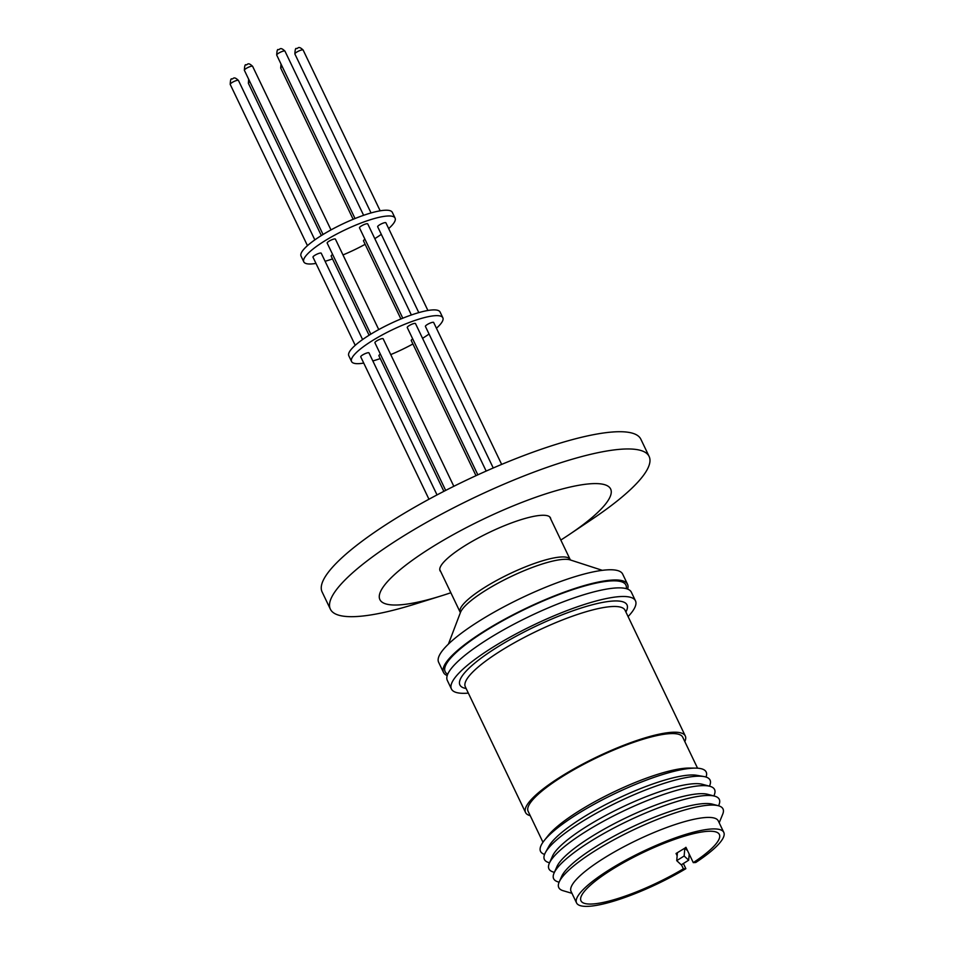 <?xml version="1.0" encoding="UTF-8"?>
<svg xmlns="http://www.w3.org/2000/svg" width="954" height="954" viewBox="0 0 954 954"><rect width="100%" height="100%" fill="white"/><g stroke="black" fill="none" stroke-linecap="round" stroke-linejoin="round"><path stroke-width="1.43" d="M447.712 674.216A100.218 21.799 -25.6 0 1 497.857 623.511A100.218 21.799 -25.6 0 1 610.798 580.926A100.218 21.799 -25.6 0 1 626.289 588.666M450.848 592.744A127.979 27.845 -25.6 0 1 441.201 595.892L415.097 604.049A176.728 38.446 -25.6 0 1 330.37 609.177L322.106 591.933A176.728 38.446 -25.6 0 1 391.689 521.003A176.728 38.446 -25.6 0 1 640.861 439.222L649.125 456.465A176.728 38.446 -25.6 0 1 592.029 519.274L569.323 534.502A127.979 27.845 -25.6 0 1 560.821 540.047M330.37 609.177A176.728 38.446 -25.6 0 1 399.953 538.247A176.728 38.446 -25.6 0 1 649.125 456.465M441.201 595.892A127.979 27.845 -25.6 0 1 430.23 548.252A127.979 27.845 -25.6 0 1 588.081 483.976A127.979 27.845 -25.6 0 1 569.323 534.502M550.756 519.048A61.223 13.32 154.4 0 0 550.47 517.867A61.223 13.32 154.4 0 0 464.145 546.201A61.223 13.32 154.4 0 0 440.044 570.766A61.223 13.32 154.4 0 0 440.784 571.732M447.223 675.551A102.03 22.192 -25.6 0 1 443.515 672.475A102.03 22.192 -25.6 0 1 483.69 631.524A102.03 22.192 -25.6 0 1 627.553 584.301A102.03 22.192 -25.6 0 1 627.637 589.119M443.515 672.475L438.625 662.267A102.03 22.192 -25.6 0 1 478.801 621.316A102.03 22.192 -25.6 0 1 622.664 574.093L627.553 584.301M468.342 693.117A102.03 22.192 -25.6 0 1 451.433 689.003A102.03 22.192 -25.6 0 1 491.608 648.04A102.03 22.192 -25.6 0 1 635.471 600.817A102.03 22.192 -25.6 0 1 628.09 616.582M451.433 689.003L447.307 680.381A102.03 22.192 -25.6 0 1 487.482 639.418A102.03 22.192 -25.6 0 1 631.345 592.195L635.471 600.817M530.221 815.658A88.567 19.271 -25.6 0 1 525.547 812.51A88.567 19.271 -25.6 0 1 560.415 776.961A88.567 19.271 -25.6 0 1 685.294 735.975A88.567 19.271 -25.6 0 1 684.817 741.592M437.027 494.911L368.983 352.897A4.567 0.99 154.4 0 0 362.544 355.007A4.567 0.99 154.4 0 0 360.743 356.844L428.966 499.24M412.712 338.92A4.567 0.99 154.4 0 0 411.246 340.53L475.998 475.676M486.17 471.085L415.491 323.573A4.567 0.99 154.4 0 0 409.051 325.684A4.567 0.99 154.4 0 0 407.251 327.52L477.835 474.842M501.661 464.407L433.665 322.476A4.567 0.99 154.4 0 0 427.213 324.587A4.567 0.99 154.4 0 0 425.412 326.423L493.242 467.985M380.372 354.137A4.567 0.99 154.4 0 0 378.905 355.747L443.872 491.346M453.83 486.301L383.162 338.777A4.567 0.99 154.4 0 0 376.711 340.9A4.567 0.99 154.4 0 0 374.91 342.736L445.673 490.416M544.579 854.402A91.834 19.974 -25.6 0 1 544.162 840.653L548.025 835.752A85.705 18.651 -25.6 0 1 578.398 811.365A85.705 18.651 -25.6 0 1 689.325 768.065L695.549 768.113A91.834 19.974 -25.6 0 1 706.008 777.057M542.969 842.263L528.122 811.282A85.705 18.651 -25.6 0 1 561.87 776.878A85.705 18.651 -25.6 0 1 682.718 737.203L697.553 768.185M442.847 317.789L440.092 312.041A50.61 11.007 154.4 0 0 368.733 335.462A50.61 11.007 154.4 0 0 348.806 355.782L351.561 361.53A50.61 11.007 -25.6 0 1 371.488 341.21A50.61 11.007 -25.6 0 1 442.847 317.789A50.61 11.007 -25.6 0 1 436.431 328.248M429.05 334.019A50.61 11.007 -25.6 0 1 422.92 338.11A50.61 11.007 -25.6 0 1 422.562 338.324M412.891 343.977A50.61 11.007 -25.6 0 1 390.735 354.602M380.276 358.585A50.61 11.007 -25.6 0 1 372.847 360.946M363.724 363.08A50.61 11.007 -25.6 0 1 351.561 361.53M544.162 840.653A91.834 19.974 -25.6 0 1 576.705 814.513A91.834 19.974 -25.6 0 1 695.549 768.113M549.552 862.774A91.834 19.974 -25.6 0 1 545.497 852.435L548.979 846.15A85.705 18.651 -25.6 0 1 581.702 818.282A85.705 18.651 -25.6 0 1 696.825 775.316L703.909 776.544A91.834 19.974 -25.6 0 1 709.418 786.179M411.377 314.987L367.743 223.904A4.567 0.99 154.4 0 0 361.292 226.015A4.567 0.99 154.4 0 0 359.491 227.851L402.791 318.207M364.953 239.251A4.567 0.99 154.4 0 0 363.486 240.861L400.918 318.97M362.592 339.552L321.236 253.227A4.567 0.99 154.4 0 0 314.784 255.338A4.567 0.99 154.4 0 0 312.984 257.175L355.222 345.324M332.624 254.456A4.567 0.99 154.4 0 0 331.157 256.077L369.091 335.248M427.917 310.491L385.905 222.807A4.567 0.99 154.4 0 0 379.465 224.917A4.567 0.99 154.4 0 0 377.665 226.754L418.806 312.626M378.75 329.583L335.403 239.108A4.567 0.99 154.4 0 0 328.963 241.231A4.567 0.99 154.4 0 0 327.162 243.055L370.808 334.174M545.497 852.435A91.834 19.974 -25.6 0 1 580.569 822.575A91.834 19.974 -25.6 0 1 703.909 776.544M554.346 872.445L552.366 871.694A91.834 19.974 -25.6 0 1 549.361 863.203L552.521 856.072A85.705 18.651 -25.6 0 1 585.863 826.951A85.705 18.651 -25.6 0 1 702.335 784.283L709.871 786.299A91.834 19.974 -25.6 0 1 714.606 793.955L713.962 795.97M395.087 218.12L392.332 212.372A50.61 11.007 154.4 0 0 320.973 235.793A50.61 11.007 154.4 0 0 301.047 256.101L303.801 261.861A50.61 11.007 -25.6 0 1 323.728 241.541A50.61 11.007 -25.6 0 1 395.087 218.12A50.61 11.007 -25.6 0 1 388.672 228.578M381.302 234.35A50.61 11.007 -25.6 0 1 375.161 238.428A50.61 11.007 -25.6 0 1 374.803 238.655M365.143 244.307A50.61 11.007 -25.6 0 1 342.987 254.933M332.517 258.916A50.61 11.007 -25.6 0 1 325.087 261.277M315.977 263.411A50.61 11.007 -25.6 0 1 303.801 261.861M549.361 863.203A91.834 19.974 -25.6 0 1 585.088 832.019A91.834 19.974 -25.6 0 1 709.871 786.299M559.068 882.295L557.088 881.532A91.834 19.974 -25.6 0 1 554.071 873.053L556.945 866.566A86.265 18.77 -25.6 0 1 590.514 837.266A86.265 18.77 -25.6 0 1 707.737 794.312L714.594 796.137A91.834 19.974 -25.6 0 1 719.316 803.805L718.672 805.82M554.071 873.053A91.834 19.974 -25.6 0 1 589.799 841.857A91.834 19.974 -25.6 0 1 714.594 796.137M571.959 893.326L563.063 890.69A91.047 19.807 -25.6 0 1 559.199 881.985L561.667 876.404A86.265 18.77 -25.6 0 1 595.224 847.104A86.265 18.77 -25.6 0 1 712.459 804.162L718.35 805.736A91.047 19.807 -25.6 0 1 722.715 814.203L719.185 822.789M559.199 881.985A91.047 19.807 -25.6 0 1 594.616 851.063A91.047 19.807 -25.6 0 1 718.35 805.736M683.374 863.513L685.854 868.689A81.627 17.756 -25.6 0 1 576.562 902.925L571.052 891.418A81.627 17.756 -25.6 0 1 603.19 858.66A81.627 17.756 -25.6 0 1 718.279 820.881L723.788 832.377A81.627 17.756 -25.6 0 1 695.74 862.499L693.284 862.631L685.938 847.295L684.817 848.178L687.596 850.753M576.562 902.925A81.627 17.756 -25.6 0 1 608.7 870.155A81.627 17.756 -25.6 0 1 723.788 832.377M681.442 864.729L683.398 868.82A76.725 16.695 -25.6 0 1 580.974 900.803A76.725 16.695 -25.6 0 1 611.18 870.012A76.725 16.695 -25.6 0 1 719.376 834.5A76.725 16.695 -25.6 0 1 693.284 862.631M677.257 854.593L676.052 853.484L677.149 855.774M683.398 868.82L685.854 868.689M684.149 856.012L676.732 860.651L681.251 864.849L688.669 860.21L684.149 856.012L684.817 848.178L676.052 853.484M676.732 860.651L677.4 852.816M689.193 854.08L688.669 860.21M439.758 569.586L460.174 612.218A60.973 13.261 -25.6 0 1 484.179 587.747A60.973 13.261 -25.6 0 1 570.158 559.521L570.575 560.058M602.344 570.337L570.182 559.903A62.415 13.583 154.4 0 0 484.918 590.836A62.415 13.583 154.4 0 0 460.448 612.48L448.428 644.081M685.294 735.975L625.049 610.238A88.567 19.271 154.4 0 0 500.17 651.224A88.567 19.271 154.4 0 0 465.302 686.773L525.547 812.51M466.136 688.514A92.645 20.153 -25.6 0 1 496.378 647.754A92.645 20.153 -25.6 0 1 589.846 605.432A92.645 20.153 -25.6 0 1 625.884 611.979M276.72 55.082C276.875 50.705 277.447 48.904 278.413 49.668C279.927 49.93 279.975 46.305 284.96 51.134A4.567 0.99 154.4 0 0 278.52 53.245A4.567 0.99 154.4 0 0 276.72 55.082L355.031 218.538M282.181 66.482A4.567 0.99 154.4 0 0 280.714 68.104L353.159 219.301M230.212 84.405C230.379 80.029 230.94 78.228 231.905 78.991C233.42 79.254 233.468 75.628 238.452 80.458A4.567 0.99 154.4 0 0 232.013 82.569A4.567 0.99 154.4 0 0 230.212 84.405L307.462 245.655M249.841 81.698A4.567 0.99 154.4 0 0 248.386 83.308L321.331 235.566M294.881 53.984C295.048 49.608 295.609 47.795 296.587 48.571C298.101 48.833 298.137 45.208 303.133 50.037A4.567 0.99 154.4 0 0 296.682 52.148A4.567 0.99 154.4 0 0 294.881 53.984L371.046 212.957M244.379 70.298C244.546 65.909 245.106 64.109 246.084 64.884C247.599 65.146 247.635 61.509 252.631 66.351A4.567 0.99 154.4 0 0 246.18 68.461A4.567 0.99 154.4 0 0 244.379 70.298L323.06 234.505M280.714 68.104L281.001 64.037M248.386 83.308L248.672 79.242M549.731 516.901L570.158 559.521M460.174 612.218L460.329 612.873M284.96 51.134L363.617 215.306M238.452 80.458L314.844 239.883M303.133 50.037L380.169 210.822M252.631 66.351L331.002 229.914"/></g></svg>
